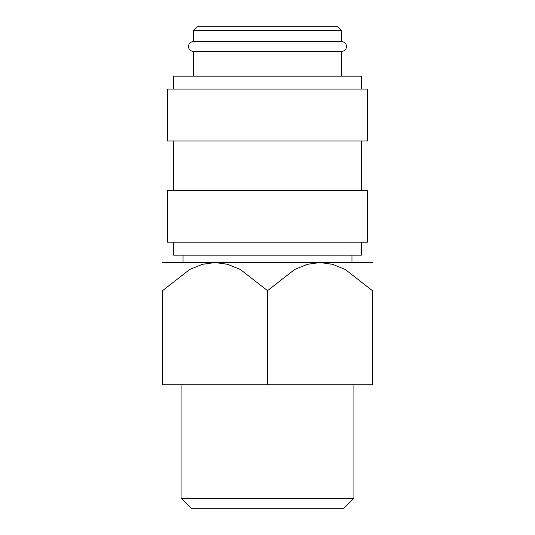 <?xml version="1.0" encoding="UTF-8"?>
<svg xmlns="http://www.w3.org/2000/svg" width="535" height="535" viewBox="0 0 535 535"><rect width="100%" height="100%" fill="white"/><g stroke="black" fill="none" stroke-linecap="round" stroke-linejoin="round"><path stroke-width="0.8" d="M193.423 51.44C190.393 51.119 188.748 49.474 188.487 46.505C188.748 43.529 190.393 41.884 193.423 41.563L341.577 41.563C344.607 41.884 346.252 43.529 346.513 46.505C346.252 49.474 344.607 51.119 341.577 51.44L193.423 51.44L193.423 76.137M361.332 242.188L361.332 255.155L173.668 255.155L173.668 242.188M267.5 190.34L167.495 190.34L167.495 242.188L367.505 242.188L367.505 190.34L267.5 190.34M267.5 89.098L167.495 89.098L167.495 140.952L367.505 140.952L367.505 89.098L267.5 89.098M361.332 89.098L361.332 76.137L173.668 76.137L173.668 89.098M193.423 30.455L341.577 30.455L337.873 26.75L197.127 26.75L193.423 30.455L193.423 41.563M162.56 262.565L215.03 262.565L227.609 264.297L240.309 269.459L267.5 290.679L294.691 269.459L307.391 264.297L319.97 262.565L332.549 264.297L345.249 269.459L372.44 290.679L372.44 384.785L162.56 384.785L162.56 290.679L189.751 269.459L202.451 264.297L215.03 262.565L372.44 262.565M181.077 498.225L191.102 508.25L343.898 508.25L353.923 498.225L181.077 498.225L181.077 384.785M162.56 290.732C162.56 253.035 162.56 253.035 162.56 290.732M372.44 290.732C372.44 253.035 372.44 253.035 372.44 290.732M267.5 384.785L267.5 290.679M173.668 140.952L173.668 190.34M353.923 384.785L353.923 498.225M183.05 255.155L183.05 262.565M341.577 30.455L341.577 41.563M351.95 255.155L351.95 262.565M341.577 51.44L341.577 76.137M361.332 140.952L361.332 190.34"/></g></svg>
